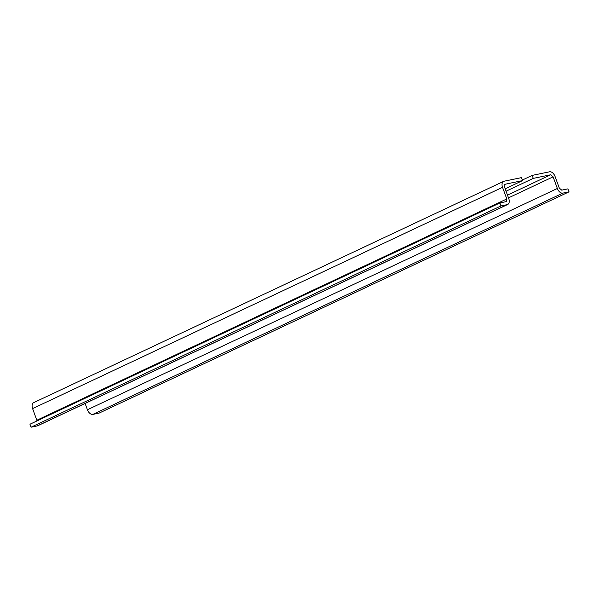 <?xml version="1.0" encoding="UTF-8"?>
<svg xmlns="http://www.w3.org/2000/svg" width="599" height="599" viewBox="0 0 599 599"><rect width="100%" height="100%" fill="white"/><g stroke="black" fill="none" stroke-linecap="round" stroke-linejoin="round"><path stroke-width="0.9" d="M37.033 420.887L32.601 408.585A5.758 3.512 -115.2 0 1 33.649 402.655L503.587 181.385A5.758 3.512 64.8 0 1 504.073 181.22L521.482 177.618L522.575 180.599L505.174 188.79M522.365 180.022L532.174 175.402L549.582 171.793A5.758 3.512 -115.2 0 1 555.048 176.443L559.309 188.079L561.735 190.145L567.957 188.857L569.05 191.837L562.828 193.125A5.758 3.512 -115.2 0 1 557.362 188.483L553.102 176.847L550.676 174.781L533.267 178.382L506.05 191.201M522.575 180.599L504.95 184.275M532.174 175.402L533.267 178.382M504.755 184.395L505.167 184.207L504.485 186.91L508.746 198.554A5.758 3.512 -115.2 0 1 507.697 204.484L37.752 425.754A5.758 3.512 -115.2 0 1 37.265 425.911L31.043 427.207L29.95 424.219L499.895 202.949L506.335 201.593M503.587 181.385A5.758 3.512 64.8 0 0 502.539 187.315L506.799 198.95L506.118 201.661M507.697 204.484A5.758 3.512 -115.2 0 1 507.211 204.648L500.989 205.936L499.895 202.949M569.05 191.837L99.105 413.108L92.882 414.396A5.758 3.512 -115.2 0 1 87.417 409.753L85.11 403.456M31.043 427.207L500.989 205.936M507.488 195.117L550.676 174.781M32.601 408.585L502.539 187.315M508.491 197.85L553.102 176.847M37.265 425.911L507.211 204.648M36.853 420.221L506.799 198.95M87.417 409.753L557.362 188.483M92.882 414.396L562.828 193.125"/></g></svg>
